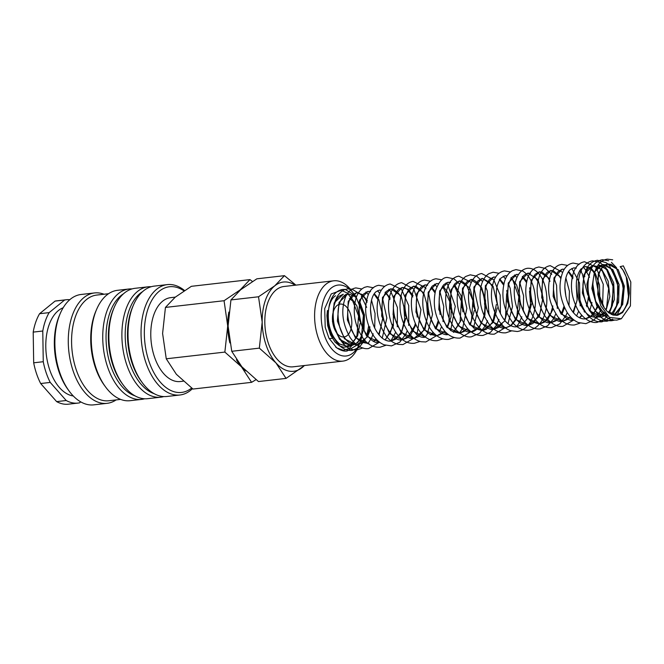 <?xml version="1.0" encoding="UTF-8"?>
<svg xmlns="http://www.w3.org/2000/svg" width="664" height="664" viewBox="0 0 664 664"><rect width="100%" height="100%" fill="white"/><g stroke="black" fill="none" stroke-linecap="round" stroke-linejoin="round"><path stroke-width="1" d="M630.418 305.888L621.363 318.737L609.386 317.384L600.795 305.813L597.724 294.144L597.899 291.612L604.29 307.913L607.228 311.457L617.636 315.284L622.616 312.553L627.845 303.29L629.298 293.156L629.074 288.06L627.048 278.523L622.874 269.933L620.168 266.654L623.363 265.874L630.8 281.993L630.418 305.888M351.422 344.309L346.658 346.151L338.607 343.761L331.751 335.453L327.726 323.335L327.435 310.503L326.912 315.591L327.659 325.617L330.506 334.872L335.013 342.093L339.362 345.761L343.454 347.231L348.766 346.567L352.476 344.89L349.33 348.509L343.412 350.326L336.756 347.903L328.937 338.159L325.219 327.402L324.696 308.627L331.245 293.936L341.337 290.259L347.388 293.131L354.153 301.838L349.33 298.7M345.986 296.028L344.301 295.173M355.829 338.159L350.849 344.475L346.658 346.151L339.678 344.035C331.568 337.096 327.759 326.373 328.248 311.848C329.269 303.489 331.709 298.128 335.569 295.771L335.187 296.011M184.534 290.525A55.552 32.154 83.5 0 0 172.74 284.79A55.552 32.154 83.5 0 0 167.286 284.615A55.552 32.154 83.5 0 0 141.233 338.798A55.552 32.154 83.5 0 0 174.466 394.823A55.552 32.154 83.5 0 0 179.919 394.997A55.552 32.154 83.5 0 0 192.452 388.656M183.969 290.89A53.186 30.785 83.5 0 0 174.69 286.906A53.186 30.785 83.5 0 0 144.345 334.166A53.186 30.785 83.5 0 0 176.342 392.266A53.186 30.785 83.5 0 0 191.647 388.05M167.286 284.615L154.264 286.109A55.552 32.154 83.5 0 0 133.456 305.025A55.552 32.154 83.5 0 0 142.345 382.763A55.552 32.154 83.5 0 0 161.443 396.317A55.552 32.154 83.5 0 0 166.896 396.483L179.919 394.997M151.226 286.715A55.552 32.154 83.5 0 0 148.138 286.806A55.552 32.154 83.5 0 0 122.085 340.989A55.552 32.154 83.5 0 0 155.318 397.014A55.552 32.154 83.5 0 0 160.763 397.188A55.552 32.154 83.5 0 0 163.8 396.582M148.138 286.806L135.116 288.3A55.552 32.154 83.5 0 0 114.299 307.216A55.552 32.154 83.5 0 0 123.197 384.954A55.552 32.154 83.5 0 0 142.295 398.508A55.552 32.154 83.5 0 0 147.74 398.674L160.763 397.188M132.078 288.906A55.552 32.154 83.5 0 0 128.982 288.998A55.552 32.154 83.5 0 0 102.937 343.18A55.552 32.154 83.5 0 0 136.161 399.205A55.552 32.154 83.5 0 0 141.615 399.379A55.552 32.154 83.5 0 0 144.652 398.773M128.982 288.998L117.495 290.317A55.552 32.154 83.5 0 0 96.687 309.225A55.552 32.154 83.5 0 0 105.576 386.971A55.552 32.154 83.5 0 0 124.674 400.525A55.552 32.154 83.5 0 0 130.127 400.691L141.615 399.379M108.547 293.72L96.703 295.073A53.186 30.785 83.5 0 0 71.762 346.948A53.186 30.785 83.5 0 0 103.576 400.591A53.186 30.785 83.5 0 0 108.796 400.757L120.64 399.396M104.007 294.235A55.552 32.154 83.5 0 0 99.965 293.114A55.552 32.154 83.5 0 0 94.52 292.94A55.552 32.154 83.5 0 0 68.467 347.131A55.552 32.154 83.5 0 0 101.7 403.156A55.552 32.154 83.5 0 0 107.145 403.322A55.552 32.154 83.5 0 0 116.1 399.919M94.52 292.94L81.108 294.476A55.552 32.154 83.5 0 0 60.3 313.391A55.552 32.154 83.5 0 0 69.197 391.129A55.552 32.154 83.5 0 0 88.287 404.683A55.552 32.154 83.5 0 0 93.74 404.857L107.145 403.322M63.18 307.747A44.911 25.996 83.5 0 0 46.231 353.97A44.911 25.996 83.5 0 0 72.808 395.902A44.911 25.996 83.5 0 0 73.281 395.976M56.639 401.612L40.67 383.526L50.24 382.431L66.217 400.517L56.639 401.612A51.999 30.104 83.5 0 0 63.337 404.019A51.999 30.104 83.5 0 0 68.442 404.177L78.02 403.081A51.999 30.104 83.5 0 0 79.572 402.832L80.742 401.886M66.217 400.517A51.999 30.104 83.5 0 0 72.915 402.923A51.999 30.104 83.5 0 0 78.02 403.081M252.453 281.486L249.971 279.61L240.268 289.794L224.058 300.717L227.71 326.024L224.864 352.086L241.472 366.843L251.59 382.339L255.989 379.675M183.272 381.194L180.317 381.526A42.214 24.435 -96.5 0 1 176.176 381.402A42.214 24.435 -96.5 0 1 150.919 338.823A42.214 24.435 -96.5 0 1 170.714 297.646L175.304 297.115M295.903 285.13L284.441 275.668L274.738 285.844L258.528 296.775L262.18 322.082L259.333 348.135L275.942 362.893L286.059 378.397L304.577 365.507M295.165 285.213A44.911 25.996 83.5 0 0 287.803 282.175A44.911 25.996 83.5 0 0 274.738 285.844A44.911 25.996 83.5 0 0 262.18 322.082A44.911 25.996 83.5 0 0 275.942 362.893A44.911 25.996 83.5 0 0 289.197 371.143A44.911 25.996 83.5 0 0 302.261 367.466A44.911 25.996 83.5 0 0 304.353 365.532M359.548 343.827A35.69 20.659 83.5 0 1 342.674 355.879A35.69 20.659 83.5 0 1 321.202 316.886A35.69 20.659 83.5 0 1 341.562 285.171A35.69 20.659 83.5 0 1 353.837 293.878L351.555 290.791A40.421 23.398 83.5 0 0 337.661 280.922A40.421 23.398 83.5 0 0 333.693 280.806A40.421 23.398 83.5 0 0 314.736 320.231A40.421 23.398 83.5 0 0 338.922 361A40.421 23.398 83.5 0 0 342.881 361.116A40.421 23.398 83.5 0 0 358.029 347.355L359.548 343.827A35.69 20.659 83.5 0 0 362.063 335.569M342.881 361.116L293.098 366.818A40.421 23.398 -96.5 0 1 289.13 366.694A40.421 23.398 -96.5 0 1 264.953 325.924A40.421 23.398 -96.5 0 1 283.901 286.499L333.693 280.806M341.86 304.137A16.55 9.578 -96.5 0 1 351.762 320.82A16.55 9.578 -96.5 0 1 344.002 336.963A16.55 9.578 -96.5 0 1 342.375 336.914A16.55 9.578 -96.5 0 1 332.481 320.222A16.55 9.578 -96.5 0 1 340.242 304.087A16.55 9.578 -96.5 0 1 341.86 304.137M286.059 378.397L258.47 381.551L241.862 366.794L231.744 351.297L228.092 325.982L230.939 299.929L240.65 289.745L256.852 278.822L284.441 275.668M230.939 299.929L258.528 296.775M231.744 351.297L259.333 348.135M251.59 382.339L192.975 389.046L176.367 374.288L166.257 358.792L162.597 333.477L165.444 307.424L175.155 297.24L191.365 286.317L249.971 279.61M242.899 287.977A44.911 25.996 83.5 0 0 240.268 289.794A44.911 25.996 83.5 0 0 237.48 292.5M228.864 312.063A44.911 25.996 83.5 0 0 227.71 326.024A44.911 25.996 83.5 0 0 229.86 342.898M236.425 359.73A44.911 25.996 83.5 0 0 241.472 366.843A44.911 25.996 83.5 0 0 245.796 370.927M165.444 307.424L224.058 300.717M166.257 358.792L224.864 352.086M33.2 332.108L42.778 331.012L43.26 361.714L33.681 362.81L33.2 332.108A51.999 30.104 83.5 0 1 39.574 313.715L55.062 301.099L64.64 300.003L49.144 312.619L39.574 313.715M33.681 362.81A51.999 30.104 83.5 0 0 40.67 383.526M69.778 299.713A51.999 30.104 83.5 0 0 66.192 299.754L56.623 300.85A51.999 30.104 83.5 0 0 55.062 301.099M43.26 361.714A51.999 30.104 83.5 0 0 50.24 382.431M49.144 312.619A51.999 30.104 83.5 0 0 42.778 331.012M66.192 299.754A51.999 30.104 83.5 0 0 64.64 300.003M60.3 313.391L59.536 315.151A53.186 30.785 83.5 0 0 68.052 389.585L69.197 391.129M96.687 309.225L95.923 310.993A53.186 30.785 83.5 0 0 104.439 385.419L105.576 386.971M123.396 293.87A53.186 30.785 83.5 0 0 106.63 347.471A53.186 30.785 83.5 0 0 135.066 395.893M114.299 307.216L113.544 308.976A53.186 30.785 83.5 0 0 122.06 383.41L123.197 384.954M142.544 291.679A53.186 30.785 83.5 0 0 125.778 345.28A53.186 30.785 83.5 0 0 154.222 393.702M133.456 305.025L132.692 306.785A53.186 30.785 83.5 0 0 141.208 381.219L142.345 382.763M351.621 344.168L357.572 335.967L360.021 323.6M359.938 319.135L356.867 305.897L350.501 296.75M346.749 294.625L345.72 294.359M358.801 340.848L355.788 343.902L351.596 345.587L344.101 343.105C336.291 335.984 332.647 325.385 333.162 311.3C333.95 304.178 335.918 299.173 339.08 296.277L343.23 294.243L334.133 302.942L332.457 321.625L339.545 339.312L351.596 345.587L357.672 342.682L362.278 335.918M363.955 330.755L364.445 314.861L359.407 300.784M356.394 297.057L348.135 293.687L339.055 302.377L337.378 321.044L344.442 338.723L356.659 345.014L367.341 336.93M367.665 336.349L370.197 329.883M371.566 318.803L370.487 309.324M367.341 300.709L362.253 294.492L356.502 292.724L348.218 301.323L347.363 319.923L355.257 337.519L368.122 343.695L368.927 343.578L361.78 342.342C354.46 337.827 349.845 329.327 347.936 316.844C347.106 306.287 348.716 298.9 352.775 294.675L356.502 292.724L359.058 293.056L364.652 297.862L367.101 302.195M373.857 341.354L376.256 339.155M379.094 335.046L382.995 317.093L378.779 299.406M378.106 298.236L374.305 293.671M370.52 291.62L367.914 291.421L359.647 300.037L358.792 318.62L366.686 336.2L379.542 342.392C374.123 343.786 368.429 338.847 362.461 327.559C357.622 312.827 358.054 301.597 363.748 293.853L367.914 291.421L370.454 291.737M385.286 340.051L393.37 326.049L393.354 306.71M390.208 298.094L385.369 292.06M381.36 290.185L379.368 290.11L375.782 291.919C372.346 295.231 370.587 301.215 370.495 309.872C371.159 322.339 375.085 331.768 382.265 338.15C385.269 340.458 388.183 341.437 390.98 341.08L401.031 334L405.754 318.38M405.862 314.869L401.122 295.862L390.781 288.807L382.514 297.422L381.659 316.006L389.552 333.585L402.409 339.769L410.584 335.187L415.921 324.654M417.183 317.068L416.212 304.095M413.074 295.48L407.986 289.255L402.226 287.495L393.951 296.094L393.088 314.678L400.981 332.274L413.846 338.466L424.977 329.527L428.687 310.611L423.649 292.691L413.639 286.192L405.38 294.808L404.525 313.391L412.419 330.971L425.275 337.154C419.839 338.557 414.137 333.594 408.169 322.272C403.355 307.556 403.795 296.343 409.481 288.624L413.639 286.192L416.353 286.566L421.781 291.264L423.566 294.227M430.811 334.963L433.409 332.614M435.933 329.087L438.788 322.032M440.049 314.454L439.078 301.481M435.269 291.695L431.467 287.122M427.682 285.08L425.093 284.881L416.818 293.471L415.954 312.063L423.839 329.651L436.704 335.851L444.847 331.303M447.37 327.775L451.022 317.035L451.279 304.66L448.283 293.413L442.896 285.819M438.522 283.644L436.505 283.569L428.239 292.193L427.392 310.777L435.285 328.356L448.15 334.54C444.374 335.602 435.791 332.166 430.239 317.566C426.305 303.539 427.01 293.015 432.347 286.001L436.505 283.569L438.472 283.719M453.678 332.349L461.654 319.417M462.916 311.839L461.065 295.646L454.334 284.507M450.549 282.466L447.959 282.266L439.684 290.857L438.813 309.441L446.706 327.037L459.563 333.237L467.713 328.688M470.228 325.161L474.345 310.528M474.461 307.034L470.236 288.94M469.564 287.769L459.372 280.955L451.105 289.57L450.25 308.162L458.152 325.742L471.017 331.925L479.624 326.821L484.919 315.159L485.558 300.576L481.666 287.628M481.002 286.458L470.817 279.644L462.542 288.242L461.679 306.826L469.564 324.414L482.429 330.622L493.095 322.546M493.418 321.965L497.211 307.913M497.328 304.411L493.103 286.317M492.431 285.147L482.238 278.341L473.971 286.956L473.117 305.548L481.018 323.127L493.883 329.303L504.524 321.235M504.847 320.654L508.682 306.062L506.79 290.4M503.86 283.843L499.693 278.98M495.684 277.096L493.676 277.029L485.409 285.636L484.546 304.212L492.431 321.799L505.287 327.999L510.84 325.808M511.048 325.659L515.961 319.923M516.285 319.351L519.738 308.436L519.779 296.053L516.609 284.972L511.122 277.676M507.122 275.792L505.113 275.718L501.104 277.975C495.634 284.873 494.871 295.43 498.805 309.648C504.366 324.322 512.973 327.759 516.741 326.688L522.277 324.497M522.477 324.347L527.39 318.62M527.714 318.039L531.507 303.996M531.623 300.485L529.656 287.778M526.726 281.229L522.56 276.365M518.551 274.481L516.542 274.415L508.275 283.022L507.412 301.605L515.297 319.185L528.154 325.385L539.293 316.462L543.011 297.547L537.981 279.627L527.98 273.103L519.704 281.71L518.841 300.302L526.743 317.898L539.608 324.073L547.775 319.484L553.112 308.951M554.481 297.862L553.402 288.4M549.593 278.606L539.4 271.8L531.134 280.407L530.279 298.991L538.164 316.57L551.02 322.77L559.171 318.222M562.01 314.113L564.541 307.648M565.919 296.567L564.832 287.089M561.022 277.303L550.846 270.489L542.571 279.087L541.708 297.679L549.609 315.276L562.474 321.459L570.6 316.919M573.447 312.81L577.132 299.987L576.269 285.786M573.123 277.162L568.658 271.427M564.284 269.252L562.267 269.186L554 277.793L553.145 296.376L561.038 313.964L573.887 320.148C568.475 321.55 562.781 316.603 556.814 305.315C551.975 290.591 552.406 279.353 558.1 271.618L562.267 269.186L564.234 269.327M579.639 317.807L582.038 315.607M584.552 312.08L584.918 311.424M586.876 306.809L588.785 294.584M584.876 276.465L584.428 275.618M581.548 271.526L580.087 270.115M576.302 268.073L573.713 267.874L570.127 269.684C566.699 272.995 564.931 278.98 564.84 287.637C565.512 300.103 569.43 309.524 576.609 315.915C579.622 318.214 582.527 319.193 585.333 318.844L592.446 315.35L597.666 307.274M598.023 306.32L598.314 305.465M599.849 298.617L599.467 284.814L595.218 273.203M594.62 272.29L591.906 269.152M591.375 268.696L585.125 266.571L580.967 268.995C575.273 276.73 574.841 287.952 579.664 302.668C582.71 309.706 586.528 314.329 591.126 316.529L596.596 317.558L604.597 312.545M606.099 310.262L609.859 296.559L608.149 281.088L601.75 269.385L593.151 265.65L584.054 274.34L582.378 293.023L589.458 310.711L601.509 316.994L606.581 314.919M608.813 312.844L614.366 299.638L613.694 282.856L607.294 269.484L598.048 265.085L601.244 265.517L606.713 269.791L613.519 287.637L611.254 307.722L608.473 312.578M590.437 270.787L586.885 284.233L589.142 300.194L596.546 312.52L606.423 316.429L599.509 314.363L596.795 311.98M611.395 314.429L618.632 302.244L619.08 284.516L612.789 269.601L602.987 264.521L594.438 271.949L591.856 288.442L596.778 305.797L607.062 315.417M613.868 315.226L622.699 304.502L624.334 286.084L618.217 269.692L607.892 263.965L602.289 266.969L598.297 274.083L597.816 294.965M608.075 312.238L612.747 314.952L616.267 315.3L623.064 311.698L627.845 303.29M612.706 259.815L607.328 259.143C602.124 260.006 598.231 263.483 595.625 269.576C590.636 284.258 592.504 298.377 601.219 311.947C604.547 316.33 608.407 319.002 612.781 319.957L616.798 320.123L621.338 318.745M626.285 277.187L628.418 296.102M614.416 320.139L611.884 320.687C606.821 321.094 602.223 319.077 598.09 314.636C588.935 302.983 586.021 289.438 589.358 274.016C591.715 265.658 596.064 260.894 602.422 259.707L608.672 260.744M611.428 262.355L616.607 267.783M621.388 277.818L623.629 291.388L622.102 304.793L616.889 315.408M612.714 319.176L606.954 321.252L602.937 321.077C598.33 320.065 594.313 317.176 590.894 312.42C582.594 298.908 580.884 285.022 585.764 270.746C588.362 264.629 592.271 261.135 597.484 260.271L606.174 262.678M606.738 263.085L609.369 265.459L617.678 283.088L617.395 304.552L612.739 314.985M610.166 317.907L602.04 321.816C596.977 322.223 592.379 320.206 588.246 315.765C579.091 304.104 576.178 290.566 579.514 275.137C581.871 266.787 586.229 262.014 592.578 260.836L599.791 262.338L606.058 267.941L613.055 285.18L612.474 305.108L609.311 313.209M607.56 315.89L604.024 319.5L597.127 322.372C592.919 323.194 584.81 320.961 578.136 310.378C571.164 297.397 569.646 284.698 573.58 272.281C575.871 266.131 579.531 262.62 584.569 261.749L595.915 267.16L603.252 284.233L602.597 305.141M600.903 310.212L594.114 319.973L585.864 323.667L578.352 322.546C573.771 320.554 569.878 316.919 566.683 311.648C559.254 297.497 558.034 284.117 563.022 271.526C565.371 266.579 568.749 263.757 573.148 263.052L579.323 264.255M583.258 267.144L585.233 269.393L589.541 277.278M591.981 302.568L589.69 311.001M580.029 323.136L574.426 324.97C568.226 325.426 562.723 322.687 557.918 316.778C548.97 303.738 546.48 290.019 550.456 275.61C552.257 270.339 555.112 266.82 559.03 265.06L561.702 264.363L567.637 265.434M571.828 268.455L579.456 282.706L580.178 305.855M578.668 311.233L576.576 315.89M573.87 319.923L562.997 326.281C559.138 327.053 551.435 325.501 544.389 315.184C536.462 300.883 535.051 287.205 540.156 274.149C542.505 269.202 545.883 266.38 550.282 265.675L562.64 272.364M565.861 277.942L569.413 291.264L569.015 305.764M567.23 312.536L565.944 315.641L559.835 323.883L551.56 327.593C545.592 328.041 540.255 325.501 535.541 319.982C526.203 306.917 523.556 292.998 527.598 278.208C529.332 273.136 532.063 269.675 535.79 267.841L538.836 266.978L545.526 268.447L551.718 274.39M554.423 279.253L556.59 285.321L557.312 308.469M555.801 313.84L553.386 319.093L547.576 325.85L540.139 328.896C535.184 329.336 530.586 327.584 526.361 323.65C515.563 314.014 511.23 291.604 516.459 278.706C518.758 272.622 522.41 269.152 527.415 268.289C532.005 267.974 536.039 270.09 539.508 274.63C548.19 285.379 549.668 309.1 541.26 321.525C537.981 326.605 533.798 329.493 528.693 330.207C522.726 330.655 517.389 328.116 512.674 322.596C503.337 309.524 500.689 295.596 504.74 280.814C506.375 276.025 508.914 272.672 512.342 270.738L515.978 269.601L522.668 271.061C527.764 274.174 531.449 279.801 533.731 287.944C536.753 299.937 535.806 310.976 530.876 321.061C527.531 327.178 523 330.664 517.273 331.51L510.417 330.647C506.117 328.995 502.382 325.858 499.212 321.235C490.962 307.183 489.277 293.43 494.149 279.976C496.489 274.68 499.959 271.659 504.549 270.904L510.475 271.974M514.6 274.938L516.907 277.602M519.588 282.042L523.597 295.795L523.29 310.993M521.838 316.794L518.75 323.584L516.501 326.713M511.595 330.888L505.827 332.822C500.083 333.27 494.904 330.913 490.289 325.758C480.819 313.142 477.914 299.331 481.574 284.325C483.126 279.295 485.633 275.709 489.086 273.576L493.111 272.215L499.037 273.286M503.171 276.241L505.478 278.905M508.159 283.354L510.168 288.259L512.517 306.56L507.985 323.733M505.561 327.418L494.406 334.125C489.634 334.565 485.176 332.938 481.051 329.261C470.22 320.023 465.58 297.945 470.436 284.756C472.685 278.199 476.437 274.456 481.682 273.518L493.775 279.868L500.191 295.082L500.424 313.615M498.971 319.409L496.24 325.609L490.422 332.382L482.96 335.436C477.217 335.884 472.038 333.536 467.423 328.373C457.952 315.749 455.047 301.937 458.716 286.939C460.202 282.109 462.567 278.614 465.821 276.431L470.253 274.83L476.694 276.166L482.612 281.528M485.293 285.968L487.301 290.882L488.994 314.919M487.542 320.72L485.525 325.584L479.516 333.278L471.54 336.748C467.879 337.636 463.289 335.893 457.77 331.502C446.764 321.691 442.514 298.651 448.134 285.869C450.458 280.191 454.018 276.946 458.816 276.141L470.527 281.993L471.183 282.839M473.864 287.271L478.296 307.805L473.482 328.033M470.975 331.693L460.094 338.059C454.566 338.499 449.536 336.316 445.021 331.494C435.476 319.376 432.322 305.747 435.551 290.583C438.896 281.636 442.838 277.253 447.387 277.444L454.027 278.888L459.745 284.142M462.434 288.583L466.858 308.362L462.667 328.19L459.339 333.262M454.276 337.519L448.673 339.362C443.901 339.794 439.452 338.175 435.327 334.498C425.051 325.7 420.237 305.266 424.105 291.944C426.197 284.258 430.147 279.859 435.949 278.755L441.875 279.826M446.067 282.847L447.669 284.607L455.28 306.295L450.615 330.647M442.838 338.831L437.236 340.673C431.907 341.113 427.027 339.088 422.603 334.581C411.796 324.015 408.202 300.659 414.411 288.516C416.76 283.586 420.129 280.764 424.528 280.059L430.704 281.262M434.638 284.151L436.879 286.757M440.107 292.334L443.735 306.386L442.988 321.55M441.477 326.929L439.186 331.95M436.68 335.619L425.807 341.977L421.101 341.736C416.444 340.632 412.344 337.768 408.8 333.145C400.043 319.733 397.819 305.963 402.118 291.836C404.417 285.727 408.069 282.241 413.083 281.37L424.802 287.23L425.964 288.782M428.67 293.646L432.546 314.304L427.276 334.067L425.043 337.179M419.972 341.445L414.377 343.288C409.041 343.736 404.168 341.703 399.736 337.196C389.121 326.804 385.427 304.012 391.27 291.72C393.611 286.441 397.08 283.428 401.662 282.681L413.747 289.014L420.934 309.665L417.316 332.656L416.32 334.565M413.821 338.242L402.94 344.591L398.524 344.408C393.993 343.437 389.959 340.765 386.44 336.399C377.276 322.953 374.886 308.967 379.252 294.451C381.551 288.342 385.203 284.856 390.216 283.984L401.562 289.396L408.717 305.498L408.692 325.476M407.181 330.846L405.862 334.009L399.769 342.209L391.511 345.902L384.008 344.782C379.418 342.79 375.525 339.163 372.33 333.892C364.901 319.733 363.681 306.361 368.669 293.762C371.018 288.823 374.396 286.001 378.795 285.296L384.713 286.367M388.847 289.321L390.88 291.637L397.429 307.548L397.263 326.788M395.744 332.158L390.739 341.105M385.676 345.371L380.074 347.214C373.873 347.662 368.371 344.931 363.573 339.013C354.618 325.974 352.127 312.254 356.111 297.846C357.904 292.575 360.759 289.064 364.677 287.296L367.35 286.607L373.541 287.803M377.476 290.699L379.717 293.297M382.406 297.738L386.838 318.023L382.232 338.125M379.517 342.159L368.653 348.517C364.793 349.289 357.091 347.737 350.036 337.42C342.109 323.119 340.698 309.441 345.803 296.385C348.152 291.438 351.53 288.616 355.929 287.91L361.855 288.981M365.98 291.936L368.288 294.608M371.508 300.186L375.069 313.508L374.67 327.999M373.218 333.801L371.591 337.876L367.881 343.72M362.976 347.894L357.19 349.828C353.132 350.218 349.405 349.056 346.019 346.351C336.341 337.287 332.141 324.779 333.411 308.818C334.648 299.207 338.3 292.841 344.359 289.736L347.571 288.865L351.978 289.23M352.161 289.28L358.377 292.99M361.341 296.343L366.661 307.357M368.636 326.09L366.852 335.337M365.075 339.802L359.232 347.372L352.127 350.409C347.247 350.816 342.79 348.949 338.748 344.799C329.319 333.245 326.256 319.608 329.56 303.888C331.892 295.447 336.266 290.633 342.657 289.429L345.164 289.421M345.255 289.438L355.713 295.995L363.391 315.433L361.423 337.378L359.788 341.072M357.398 344.799L347.197 350.974C343.993 351.629 340.167 350.335 335.71 347.106M604.29 307.913C596.421 297.281 595.666 276.025 601.941 268.082C603.842 265.509 605.825 264.139 607.892 263.965L611.245 264.446L616.557 268.671L623.363 286.516L621.089 306.585L615.545 314.18L613.76 315.201M348.135 293.687L343.139 296.592C337.768 303.556 336.623 313.698 339.694 327.028C341.977 334.54 345.288 339.86 349.621 342.989L356.659 345.014M400.707 296.841L398.574 293.413L393.486 289.18L390.781 288.807L386.614 291.239C380.92 298.974 380.489 310.196 385.319 324.92C391.287 336.216 396.981 341.171 402.409 339.769L407.231 337.843L414.651 326.049L415.34 323.351M412.825 296.966L407.862 289.745L404.783 287.827L402.226 287.495L398.649 289.305C395.213 292.616 393.445 298.601 393.362 307.258C394.026 319.733 397.952 329.153 405.131 335.536C408.144 337.843 411.041 338.814 413.838 338.466L418.685 336.532L424.279 329.46L427.55 316.852L426.637 302.909M427.616 285.196L425.093 284.881L421.374 286.823C417.291 291.064 415.681 298.493 416.536 309.1C418.37 321.135 422.802 329.502 429.84 334.199L436.704 335.851L441.543 333.917L444.565 330.996M450.482 282.582L447.959 282.266L443.942 284.516C438.439 291.488 437.7 302.12 441.726 316.421C444.374 323.551 447.943 328.547 452.425 331.411L459.563 333.237L464.402 331.303L467.431 328.373M469.788 324.671L471.506 320.496L472.892 300.493L466.277 284.474L461.953 281.287L459.372 280.955L455.214 283.379C449.877 290.384 449.171 300.9 453.089 314.919C458.65 329.551 467.24 332.988 471.017 331.925C473.449 331.817 478.653 330.049 482.637 320.073C487.368 308.005 484.089 289.371 477.416 282.839C474.386 280.133 472.187 279.071 470.817 279.644L466.8 281.901C461.297 288.873 460.567 299.514 464.592 313.806C467.166 320.753 470.635 325.684 475.001 328.605L482.421 330.622L486.463 329.219L492.655 322.048M492.165 286.375L489.434 282.2L482.238 278.341L478.08 280.764C472.743 287.761 472.038 298.269 475.947 312.279C481.508 326.937 490.107 330.373 493.883 329.303L498.705 327.369L502.125 323.932M495.643 277.17L493.684 277.029L489.667 279.287C484.164 286.267 483.425 296.908 487.459 311.208C493.028 325.659 501.544 329.037 505.287 327.999L510.608 325.709M518.501 274.556L516.542 274.415L512.376 276.846C507.005 283.91 506.325 294.484 510.325 308.577C515.613 322.546 524.062 326.447 528.154 325.385L532.984 323.459L539.799 313.524L541.102 308.959M530.503 273.427L527.98 273.103L524.112 275.203C519.099 281.03 517.937 290.525 520.642 303.68C523.024 312.146 526.76 318.205 531.831 321.841L539.608 324.073L544.438 322.14L550.921 313.043L552.855 305.946M550.016 281.27L546.87 275.983L542.09 272.174L539.4 271.8L535.234 274.232C529.54 281.976 529.108 293.214 533.956 307.955C539.284 318.72 544.97 323.658 551.02 322.77L555.851 320.845L558.889 317.915M560.756 278.523L559.005 275.618L553.402 270.821L550.846 270.489L547.26 272.306C543.833 275.61 542.073 281.586 541.982 290.234C542.637 302.701 546.563 312.13 553.734 318.521C556.756 320.837 559.661 321.816 562.474 321.459L567.305 319.517L570.318 316.603M597.21 266.463L593.151 265.65L588.835 267.824C585.374 271.178 583.407 276.896 582.942 284.981C583.083 298.219 586.76 308.054 593.998 314.487C596.629 316.471 599.135 317.301 601.509 316.994L606.415 314.753M611.17 314.321L616.449 306.453L618.483 287.421L612.357 270.173L606.157 264.953L602.987 264.521L598.679 266.696L596.396 269.609M592.977 281.038L592.786 283.86L595.625 301.174L603.842 313.366L606.78 315.126M329.842 338.582L332.282 338.3M356.128 337.536L356.975 335.42L358.568 315.948L351.937 299.032L350.218 297.157M346.658 294.774L345.587 294.418M359.058 340.491L361.614 335.619L363.034 330.838M363.308 329.46L363.416 314.877L359.099 301.829M356.17 297.663L352.41 294.6M356.668 345.006L361.507 343.072L364.536 340.151M367.209 335.801L369.939 326.879M373.624 341.246L375.965 338.839M378.646 334.49L381.377 325.567M377.841 299.464L374.023 294.094M385.054 339.935L390.573 332.075L392.806 324.264M389.967 299.58L387.884 295.779L385.078 292.434M381.319 290.259L379.368 290.11M390.988 341.08L395.819 339.146L401.703 331.452L404.716 319.069L403.77 305.523M430.587 334.863L433.127 332.299M435.484 328.589L438.207 320.729M435.003 292.924L431.185 287.553M446.922 327.286L448.947 322.131L449.785 301.68L442.614 286.242M453.446 332.249L460.077 321.799L461.364 301.19L454.043 284.939M492.97 321.409L496.315 304.535M504.399 320.106L505.495 317.458L506.657 293.745M503.594 285.072L499.403 279.353M510.815 325.551L515.513 319.434M515.828 318.795L516.932 316.147L518.841 296.825L512.923 280.374L510.832 278.042M507.072 275.867L505.113 275.718M516.75 326.688L517.546 326.563M522.244 324.239L524.983 321.318M527.266 317.483L530.536 303.788L529.523 291.131M526.461 282.457L522.269 276.739M538.587 282.573L534.072 275.784M561.246 314.205L563.96 306.345M572.99 312.254L575.397 305.033M572.883 278.656L568.367 271.858M579.406 317.699L581.755 315.292M584.104 311.59L584.511 310.769M586.329 305.772L586.627 304.61M587.773 295.131L582.237 273.543L579.805 270.547M576.236 268.19L573.713 267.874M586.138 318.712L589.715 317.218M590.636 316.554L595.135 311.051M595.467 310.428L597.152 306.444M597.5 305.365L597.808 304.303M599.119 296.069L594.927 274.365M594.321 273.286L592.919 271.178L587.831 266.945L585.125 266.571M596.596 317.558L600.779 315.873L603.302 313.466M605.659 309.739L606.614 307.581L608.631 288.45L602.431 271.186L597.733 266.745M616.267 315.3C618.325 315.201 622.915 313.806 626.575 304.568C631.223 292.683 627.546 273.369 620.168 266.654"/></g></svg>

